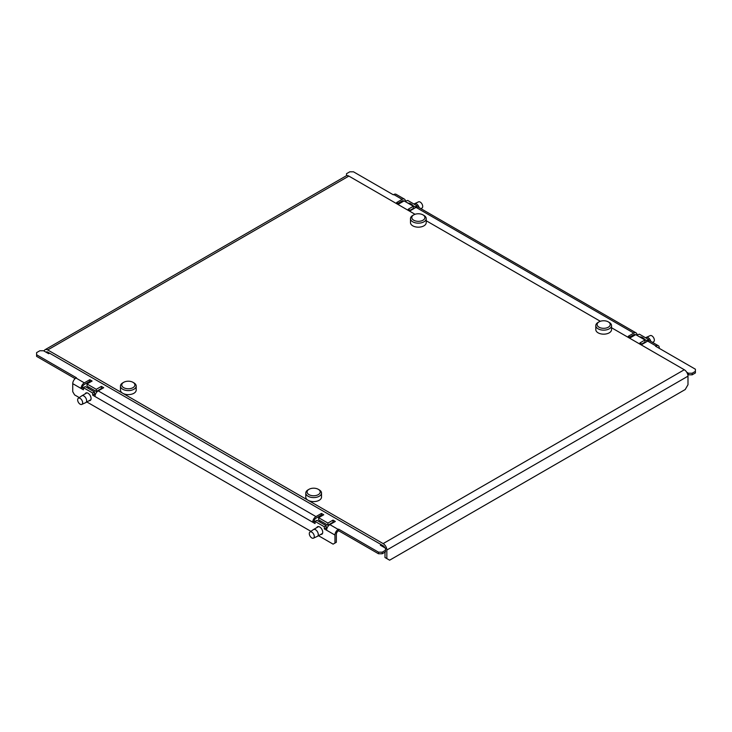 <?xml version="1.0" encoding="UTF-8"?>
<svg xmlns="http://www.w3.org/2000/svg" width="732" height="732" viewBox="0 0 732 732"><rect width="100%" height="100%" fill="white"/><g stroke="black" fill="none" stroke-linecap="round" stroke-linejoin="round"><path stroke-width="1.1" d="M78.287 398.3L81.792 395.829A3.934 2.269 60 0 1 81.892 395.765A3.934 2.269 60 0 1 84.921 396.817A3.934 2.269 60 0 1 86.632 400.77A3.934 2.269 60 0 1 85.818 402.573A3.934 2.269 60 0 1 85.717 402.627L81.819 404.421A3.541 2.04 -120 0 0 82.652 402.756A3.541 2.04 -120 0 0 81.042 399.123A3.541 2.04 -120 0 0 78.287 398.3A3.541 2.04 -120 0 0 77.647 399.864A3.541 2.04 -120 0 0 79.129 403.359A3.541 2.04 -120 0 0 81.819 404.421M96.944 391.904A7.86 4.538 -120 0 0 96.578 391.281M96.853 391.126A6.551 3.779 60 0 1 97.173 391.675M309.938 532.045L313.433 529.565A3.934 2.269 60 0 1 313.534 529.501A3.934 2.269 60 0 1 316.563 530.554A3.934 2.269 60 0 1 318.283 534.516A3.934 2.269 60 0 1 317.468 536.309A3.934 2.269 60 0 1 317.359 536.364L313.47 538.157A3.541 2.04 -120 0 0 314.293 536.492A3.541 2.04 -120 0 0 312.692 532.869A3.541 2.04 -120 0 0 309.938 532.045A3.541 2.04 -120 0 0 309.297 533.601A3.541 2.04 -120 0 0 310.78 537.096A3.541 2.04 -120 0 0 313.47 538.157M328.595 525.649A7.86 4.538 -120 0 0 328.229 525.027M328.494 524.871A6.551 3.779 60 0 1 328.824 525.411M419.134 207.623A3.934 2.269 -120 0 0 414.641 203.661A3.934 2.269 -120 0 0 414.532 203.716L413.955 204.045M414.641 203.661L418.53 201.867A3.541 2.04 60 0 1 421.22 202.929A3.541 2.04 60 0 1 422.703 206.424A3.541 2.04 60 0 1 422.062 207.98L421.028 208.721M408.721 203.157A7.86 4.538 60 0 1 413.159 205.729M650.785 341.359A3.934 2.269 -120 0 0 646.283 337.397A3.934 2.269 -120 0 0 646.182 337.452L645.606 337.781M646.283 337.397L650.181 335.604A3.541 2.04 60 0 1 652.871 336.665A3.541 2.04 60 0 1 654.353 340.16A3.541 2.04 60 0 1 653.713 341.725L652.669 342.457M640.363 336.903A7.86 4.538 60 0 1 644.81 339.465M423.91 215.409L422.986 214.879L423.91 215.409A7.86 4.538 180 0 1 426.216 218.621L426.216 222.629A7.86 4.538 180 0 1 421.358 226.829A7.86 4.538 180 0 1 412.793 225.84A7.86 4.538 180 0 1 410.487 222.629L410.487 218.621A7.86 4.538 180 0 1 412.793 215.409L413.717 214.879A6.551 3.779 0 0 0 413.717 220.222A6.551 3.779 0 0 0 422.986 220.222A6.551 3.779 0 0 0 422.986 214.879A6.551 3.779 0 0 0 413.717 214.879M426.216 218.621A7.86 4.538 180 0 1 421.358 222.812A7.86 4.538 180 0 1 412.793 221.833A7.86 4.538 180 0 1 410.487 218.621M609.225 322.4L608.301 321.87L609.225 322.4A7.86 4.538 180 0 1 611.531 325.612L611.531 329.62A7.86 4.538 180 0 1 606.682 333.819A7.86 4.538 180 0 1 598.108 332.831A7.86 4.538 180 0 1 595.802 329.62L595.802 325.612A7.86 4.538 180 0 1 598.108 322.4L599.032 321.87A6.551 3.779 0 0 0 599.032 327.213A6.551 3.779 0 0 0 608.301 327.213A6.551 3.779 0 0 0 608.301 321.87A6.551 3.779 0 0 0 599.032 321.87M611.531 325.612A7.86 4.538 180 0 1 606.682 329.803A7.86 4.538 180 0 1 598.108 328.824A7.86 4.538 180 0 1 595.802 325.612M133.892 382.854L132.968 382.314L133.892 382.854A7.86 4.538 180 0 1 136.198 386.057L136.198 390.074A7.86 4.538 180 0 1 131.339 394.264A7.86 4.538 180 0 1 122.775 393.285A7.86 4.538 180 0 1 120.469 390.074L120.469 386.057A7.86 4.538 180 0 1 122.775 382.854L123.699 382.314A6.551 3.779 0 0 0 123.699 387.667A6.551 3.779 0 0 0 132.968 387.667A6.551 3.779 0 0 0 132.968 382.314A6.551 3.779 0 0 0 123.699 382.314M136.198 386.057A7.86 4.538 180 0 1 131.339 390.257A7.86 4.538 180 0 1 122.775 389.268A7.86 4.538 180 0 1 120.469 386.057M319.207 489.845L318.283 489.305L319.207 489.845A7.86 4.538 180 0 1 321.513 493.048L321.513 497.065A7.86 4.538 180 0 1 316.654 501.255A7.86 4.538 180 0 1 308.09 500.276A7.86 4.538 180 0 1 305.784 497.065L305.784 493.048A7.86 4.538 180 0 1 308.09 489.845L309.014 489.305A6.551 3.779 0 0 0 309.014 494.658A6.551 3.779 0 0 0 318.283 494.658A6.551 3.779 0 0 0 318.283 489.305A6.551 3.779 0 0 0 309.014 489.305M321.513 493.048A7.86 4.538 180 0 1 316.654 497.248A7.86 4.538 180 0 1 308.09 496.259A7.86 4.538 180 0 1 305.784 493.048M316.8 527.616A4.328 2.498 60 0 1 317.505 526.756A4.328 2.498 60 0 1 320.845 527.909A4.328 2.498 60 0 1 322.73 532.265A4.328 2.498 60 0 1 321.833 534.241A4.328 2.498 60 0 1 320.735 534.424M85.159 393.88A4.328 2.498 60 0 1 85.864 393.011A4.328 2.498 60 0 1 89.194 394.173A4.328 2.498 60 0 1 91.079 398.528A4.328 2.498 60 0 1 90.192 400.505A4.328 2.498 60 0 1 89.094 400.688M83.393 387.667L85.241 386.597L94.51 391.949L92.662 393.011L83.393 387.667L83.393 389.808L72.733 383.65L72.733 391.675L74.591 394.887L79.285 397.595M72.733 383.65A4.584 2.644 -60 0 1 75.982 378.032L76.439 377.767L36.6 354.764L36.6 352.623L39.839 350.756L43.545 350.756L48.641 353.693L49.575 353.163M381.29 544.672L380.365 545.212L385.462 548.149L385.462 550.29L382.214 552.166L378.508 552.166L338.669 529.163L338.202 529.428A4.584 2.644 120 0 0 334.963 535.046L334.963 543.071L333.106 544.141L318.502 535.714M310.926 531.341L86.861 401.969M327.918 523.06L327.918 525.201L318.649 519.857L318.649 517.716L327.918 523.06L333.014 520.123L335.329 521.458L329.867 524.615A4.584 2.644 120 0 0 326.618 530.233L324.303 528.897L324.303 526.756L315.035 521.404L316.892 520.333L326.161 525.686L324.303 526.756M315.035 521.943L314.11 521.404L312.72 522.209L315.035 523.545L315.035 521.404M102.297 388.518L101.364 387.987L101.364 386.386L103.688 387.722L98.216 390.879A4.584 2.644 120 0 0 94.977 396.497L92.662 395.152L92.662 393.011M334.963 543.071L336.345 542.266L336.345 534.241A2.617 1.51 -60 0 1 338.202 531.039L338.669 529.163M94.51 394.621L94.51 391.949M326.161 528.358L326.161 525.686M95.197 395.015L94.044 394.356L92.662 395.152M83.393 388.198L82.469 387.667L81.078 388.472A4.584 2.644 -60 0 1 84.317 382.854L89.789 379.698L92.104 381.033L87.007 383.971L96.276 389.323L96.276 391.464L101.83 388.253M326.838 528.751L325.694 528.092L324.303 528.897M101.364 386.386L96.276 389.323M96.276 391.464L87.007 386.112L87.007 383.971M89.789 379.698L89.789 381.299L84.317 384.456A2.617 1.51 120 0 0 82.469 387.667M90.713 381.839L89.789 381.299M94.977 396.497L312.72 522.209A4.584 2.644 -60 0 1 315.968 516.591L321.43 513.434L323.745 514.77L318.649 517.716M333.481 521.989L327.918 525.201M333.014 520.123L333.014 521.724L333.938 522.264M321.43 513.434L321.43 515.035L315.968 518.192A2.617 1.51 120 0 0 314.11 521.404M322.355 515.575L321.43 515.035M338.669 530.764L378.508 553.767L382.214 553.767L382.214 552.166M378.508 553.767L378.508 552.166M36.6 354.764L36.6 356.374L75.158 378.636M381.756 546.017L382.68 545.477M385.462 550.29L385.462 551.901L382.214 553.767M659.267 348.35L659.267 347.81A4.584 2.644 120 0 0 658.315 345.714A4.584 2.644 120 0 0 656.018 345.943L655.561 346.209L695.4 369.212L695.4 372.954L692.161 374.83L692.161 373.219L688.455 373.219L686.735 372.231M410.103 210.276L413.351 208.4L413.351 206.259L404.082 200.916L398.986 203.853L396.671 202.517L402.133 199.36A4.584 2.644 -60 0 1 404.43 199.131A4.584 2.644 -60 0 1 405.382 201.236L407.697 200.431L416.966 205.784L415.108 206.854L415.108 207.915M416.966 207.01L416.966 205.784M641.754 344.013L644.993 342.137L644.993 340.005L635.724 334.652L630.636 337.589L628.312 336.253L633.784 333.097A4.584 2.644 -60 0 1 636.071 332.877A4.584 2.644 -60 0 1 637.023 334.972L639.338 334.167L648.607 339.52L646.759 340.59L646.759 341.661M648.607 340.746L648.607 339.52M646.759 340.59L637.49 335.668M415.108 206.854L405.839 201.931M644.993 340.005L639.896 342.942L642.211 344.278L647.683 341.121L656.018 345.943M636.071 332.877L418.329 207.156A4.584 2.644 120 0 0 416.032 207.385L410.57 210.542L408.255 209.206L413.351 206.259M346.538 175.689L346.538 173.685L349.786 171.81L353.492 171.81L393.331 194.813L393.798 194.547A4.584 2.644 -60 0 1 396.094 194.319L404.43 199.131M692.161 373.219L695.4 371.353M658.315 345.714L649.97 340.902A4.584 2.644 120 0 0 647.683 341.121M635.385 334.844A2.617 1.51 120 0 0 635.092 334.579A2.617 1.51 120 0 0 633.784 334.707L629.703 337.059M403.744 201.108A2.617 1.51 120 0 0 403.451 200.833A2.617 1.51 120 0 0 402.133 200.961L398.062 203.322M687.714 374.4L688.455 374.83L688.455 373.219M688.455 374.83L692.161 374.83M44.012 360.647L48.641 363.328M386.844 558.589L389.625 560.19L685.207 389.534L687.989 384.721L687.989 376.166A5.243 3.029 -120 0 0 684.283 369.742L383.138 543.601A5.243 3.029 60 0 1 386.844 550.025L386.844 558.589L384.995 557.519L384.995 552.166M44.13 351.086A5.243 3.029 60 0 1 45.1 349.695A5.243 3.029 60 0 1 47.717 349.951L383.138 543.601M384.748 547.746A2.617 1.51 -120 0 0 383.138 545.743L47.717 352.092A2.617 1.51 -120 0 0 46.409 351.964A2.617 1.51 -120 0 0 46.116 352.238M415.026 214.293L348.862 176.092A5.243 3.029 -120 0 0 346.236 175.826L45.1 349.695M425.594 220.387L600.341 321.284M611.531 327.744L684.283 369.742M334.963 535.046L326.618 530.233M315.968 516.591L98.216 390.879M338.202 529.428L329.867 524.615M84.317 382.854L75.982 378.032M633.784 334.707L634.708 335.238M402.133 200.961L403.067 201.501M416.032 207.385L633.784 333.097M393.798 194.547L402.133 199.36M687.989 376.166L386.844 550.025M47.717 352.092L46.793 352.623M348.862 176.092L47.717 349.951M86.962 392.837L81.892 395.765M90.896 399.645L85.818 402.573M87.575 387.942L88.874 387.191M318.603 526.573L313.534 529.501M322.538 533.381L317.468 536.309M319.225 521.678L320.515 520.928"/></g></svg>
